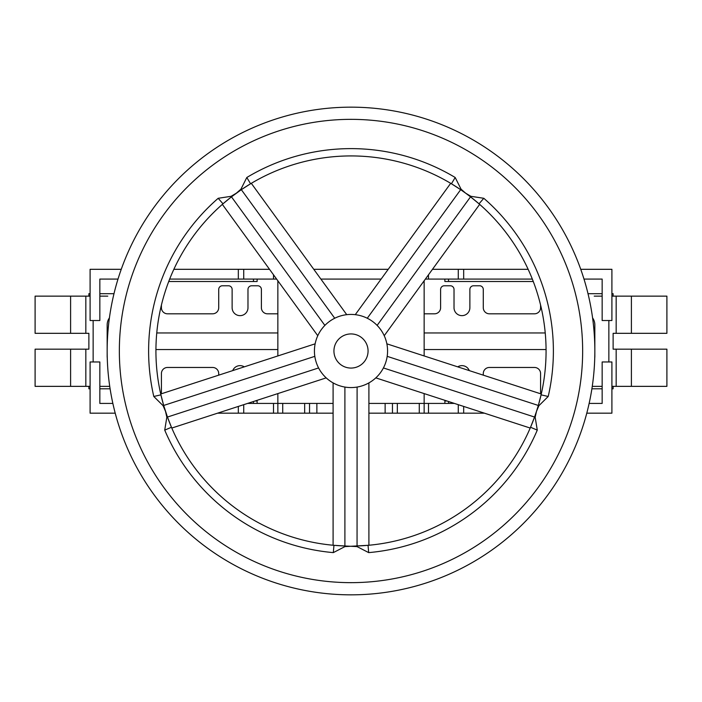 <?xml version="1.0" encoding="UTF-8"?>
<svg xmlns="http://www.w3.org/2000/svg" width="702" height="702" viewBox="0 0 702 702"><rect width="100%" height="100%" fill="white"/><g stroke="black" fill="none" stroke-linecap="round" stroke-linejoin="round"><path stroke-width="1.05" d="M351 107.16A243.84 243.84 0 0 1 594.84 351A243.84 243.84 0 0 1 351 594.84A243.84 243.84 0 0 1 107.16 351A243.84 243.84 0 0 1 351 107.16A243.84 243.84 0 0 0 107.16 351A243.84 243.84 0 0 0 351 594.84M355.265 314.671L450.693 183.327L451.43 183.766A195.068 195.068 0 0 1 459.169 188.662M368.901 382.897L368.901 545.252L344.945 546.604L333.318 552.614A202.387 202.387 0 0 1 164.724 430.124L166.839 417.199L165.479 411.284L163.101 405.695L153.791 396.481A202.387 202.387 0 0 1 218.19 198.289L231.133 196.306L236.337 193.182L240.926 189.198L246.806 177.501A202.387 202.387 0 0 1 455.194 177.501L461.074 189.198L465.663 193.182L470.866 196.306L470.533 196.841A195.068 195.068 0 0 1 479.01 203.808L479.659 204.37L384.231 335.714M483.283 375.158L483.283 373.552A6.099 6.099 0 0 1 489.382 367.462L534.485 367.462A6.099 6.099 0 0 1 540.584 373.552L540.584 391.839A3.659 3.659 0 0 0 541.277 393.98L541.084 394.84A195.068 195.068 0 0 1 538.82 403.703M470.866 196.306L483.81 198.289A202.387 202.387 0 0 1 548.209 396.481L538.899 405.695L536.521 411.284L535.161 417.199L534.547 417.049A195.068 195.068 0 0 1 530.545 427.264L530.212 428.053L375.807 377.878M535.161 417.199L537.276 430.124A202.387 202.387 0 0 1 368.682 552.614L368.05 545.322A195.068 195.068 0 0 1 358.915 545.91M368.682 552.614L357.055 546.604L344.901 545.981A195.068 195.068 0 0 1 333.95 545.322L333.099 545.252L333.099 382.897M326.193 377.878L171.788 428.053L171.455 427.264A195.068 195.068 0 0 1 168.076 418.752A195.068 195.068 0 0 0 171.455 427.264L167.453 417.049L318.585 367.945M163.101 405.695L163.68 405.458A195.068 195.068 0 0 1 160.916 394.84L160.723 393.998A3.659 3.659 0 0 0 161.416 391.839L161.416 373.552A6.099 6.099 0 0 1 167.515 367.462L212.618 367.462A6.099 6.099 0 0 1 218.717 373.552L218.717 375.158M317.769 335.714L222.341 204.37L222.99 203.808A195.068 195.068 0 0 1 230.037 197.964A195.068 195.068 0 0 0 222.99 203.808L231.467 196.841L324.868 325.403M240.926 189.198L241.33 189.68A195.068 195.068 0 0 1 250.57 183.766L251.307 183.327L346.735 314.671M351 368.067A17.067 17.067 0 0 0 368.067 351A17.067 17.067 0 0 0 351 333.933A17.067 17.067 0 0 0 333.933 351A17.067 17.067 0 0 0 351 368.067M372.499 321.411L372.499 321.411A36.574 36.574 0 0 0 329.501 321.411L329.501 321.411A36.574 36.574 0 0 0 316.216 362.302L316.216 362.302A36.574 36.574 0 0 0 385.784 362.302A36.574 36.574 0 0 0 372.499 321.411L372.499 321.411M540.584 305.063L540.584 307.722A6.099 6.099 0 0 1 534.485 313.812L489.382 313.812A6.099 6.099 0 0 1 483.283 307.722L483.283 289.435A3.659 3.659 0 0 0 479.624 285.775L473.525 285.775A3.659 3.659 0 0 0 469.875 289.435L469.875 307.722A7.924 7.924 0 0 1 461.951 315.646A7.924 7.924 0 0 1 454.018 307.722L454.018 289.435A3.659 3.659 0 0 0 450.368 285.775L444.269 285.775A3.659 3.659 0 0 0 440.61 289.435L440.61 307.722A6.099 6.099 0 0 1 434.512 313.812L424.148 313.812M277.852 313.812L267.488 313.812A6.099 6.099 0 0 1 261.39 307.722L261.39 289.435A3.659 3.659 0 0 0 257.731 285.775L251.632 285.775A3.659 3.659 0 0 0 247.982 289.435L247.982 307.722A7.924 7.924 0 0 1 240.049 315.646A7.924 7.924 0 0 1 232.125 307.722L232.125 289.435A3.659 3.659 0 0 0 228.475 285.775L222.376 285.775A3.659 3.659 0 0 0 218.717 289.435L218.717 307.722A6.099 6.099 0 0 1 212.618 313.812L167.515 313.812A6.099 6.099 0 0 1 161.416 307.722L161.416 305.063M107.783 296.139L99.842 296.139M613.127 296.139L613.127 293.699L611.907 293.699M602.158 293.699L588.013 293.699M113.987 293.699L99.842 293.699M90.093 293.699L88.873 293.699L88.873 296.139M666.9 333.318L666.9 296.139L666.9 333.318L613.127 333.318L613.127 349.175L613.127 333.318M88.873 349.175L88.873 333.318L88.873 349.175L35.1 349.175L35.1 386.354L70.604 386.354L70.604 349.175M613.127 386.354L613.127 388.794L611.907 388.794M602.158 388.794L591.891 388.794M110.109 388.794L99.842 388.794M90.093 388.794L88.873 388.794L88.873 386.354M155.932 349.535L277.852 349.535M424.148 349.535L546.068 349.535M428.492 274.789L428.492 279.071L425.386 279.071M428.492 279.071L532.327 279.071M583.985 279.071L602.158 279.071L602.158 320.524L611.907 320.524L611.907 269.314L580.747 269.314M121.253 269.314L90.093 269.314L90.093 320.524L99.842 320.524L99.842 279.071L118.015 279.071M169.673 279.071L276.614 279.071M247.578 403.422L333.099 403.422M115.225 413.18L90.093 413.18L90.093 361.969L99.842 361.969L99.842 403.422L112.864 403.422M589.136 403.422L602.158 403.422L602.158 361.969L611.907 361.969L611.907 413.18L586.775 413.18M424.148 393.594L424.148 403.422L454.422 403.422M457.722 366.856A7.924 7.924 0 0 1 469.305 370.621M594.743 357.836A12.188 12.188 0 0 0 594.84 356.309L594.84 324.965A12.188 12.188 0 0 0 592.585 317.892M109.415 317.892A12.188 12.188 0 0 0 107.16 324.965L107.16 356.309A12.188 12.188 0 0 0 107.257 357.836M232.695 370.621A7.924 7.924 0 0 1 244.278 366.856M602.158 386.354L592.26 386.354M109.74 386.354L99.842 386.354M90.093 386.354L70.604 386.354M666.9 386.354L666.9 349.175L666.9 386.354L611.907 386.354M594.217 296.139L602.158 296.139M666.9 296.139L611.907 296.139M70.604 296.139L35.1 296.139L35.1 333.318L85.828 333.318L85.828 296.139L70.604 296.139L70.604 333.318M90.093 296.139L85.828 296.139M533.274 281.502L444.875 281.502L444.875 279.071M257.125 279.071L257.125 281.502L168.726 281.502M257.125 403.422L257.125 400.991L255.08 400.991M446.92 400.991L444.875 400.991L444.875 403.422M666.9 349.175L613.127 349.175M616.172 296.139L616.172 333.318M616.172 386.354L616.172 349.175M88.873 333.318L85.828 333.318M85.828 386.354L85.828 349.175M253.466 403.422L253.466 401.509M448.534 403.422L448.534 401.509M253.466 279.071L253.466 281.502M448.534 279.071L448.534 281.502M156.765 332.959L277.852 332.959M424.148 332.959L545.235 332.959M368.901 403.422L424.148 403.422L424.148 413.18L484.441 413.18M424.148 280.774L424.148 355.949M424.148 413.18L419.278 413.18L419.278 403.422M368.901 413.18L419.278 413.18M392.453 413.18L392.453 403.422M309.547 403.422L309.547 413.18L333.099 413.18M309.547 413.18L304.668 413.18L304.668 403.422M217.559 413.18L304.668 413.18M277.852 413.18L277.852 393.594M277.852 280.774L277.852 355.949M173.859 269.314L238.32 269.314L238.32 279.071M269.524 269.314L238.32 269.314M388.224 269.314L313.776 269.314M432.476 269.314L458.274 269.314L458.274 279.071M528.141 269.314L458.274 269.314M320.867 279.071L381.133 279.071M344.945 546.604L344.901 545.981L333.95 545.322L333.318 552.614M383.415 367.945L534.547 417.049L536.521 411.284L538.32 405.458L387.179 356.344M377.132 325.403L470.533 196.841L465.663 193.182L460.67 189.68L367.269 318.243M334.731 318.243L241.33 189.68L231.467 196.841L231.133 196.306M314.821 356.344L163.68 405.458L167.453 417.049L166.839 417.199M534.547 417.049L530.545 427.264L537.276 430.124M548.209 396.481L541.084 394.84L538.32 405.458L538.899 405.695M386.863 343.831L541.277 393.998M470.533 196.841L479.01 203.808L483.81 198.289M455.194 177.501L451.43 183.766L460.67 189.68L461.074 189.198M250.57 183.766A195.068 195.068 0 0 1 451.43 183.766A195.068 195.068 0 0 0 241.33 189.68L250.57 183.766L246.806 177.501M160.723 393.998L315.137 343.831M218.19 198.289L222.99 203.808A195.068 195.068 0 0 0 163.68 405.458L160.916 394.84L153.791 396.481M171.455 427.264A195.068 195.068 0 0 0 333.95 545.322A195.068 195.068 0 0 1 171.455 427.264L164.724 430.124M541.084 394.84A195.068 195.068 0 0 0 479.01 203.808A195.068 195.068 0 0 1 541.084 394.84M368.05 545.322A195.068 195.068 0 0 0 530.545 427.264A195.068 195.068 0 0 1 368.05 545.322M357.055 546.604L357.099 387.065M351 582.651A231.651 231.651 0 0 0 582.651 351A231.651 231.651 0 0 0 351 119.349A231.651 231.651 0 0 0 119.349 351A231.651 231.651 0 0 0 351 582.651M222.99 203.808A195.068 195.068 0 0 0 160.916 394.84M344.901 387.065L344.901 545.981A195.068 195.068 0 0 1 333.95 545.322M93.138 361.969L93.138 320.524M608.862 361.969L608.862 320.524M631.396 386.354L631.396 349.175M631.396 296.139L631.396 333.318M463.68 413.18L463.68 406.432M458.274 413.18L458.274 404.677M428.492 413.18L428.492 403.422M397.332 413.18L397.332 403.422M385.135 413.18L385.135 403.422M316.865 413.18L316.865 403.422M282.722 413.18L282.722 403.422M273.508 413.18L273.508 403.422M243.726 413.18L243.726 404.677M238.32 413.18L238.32 406.432M243.726 269.314L243.726 279.071M273.508 274.789L273.508 279.071M463.68 269.314L463.68 279.071"/></g></svg>
